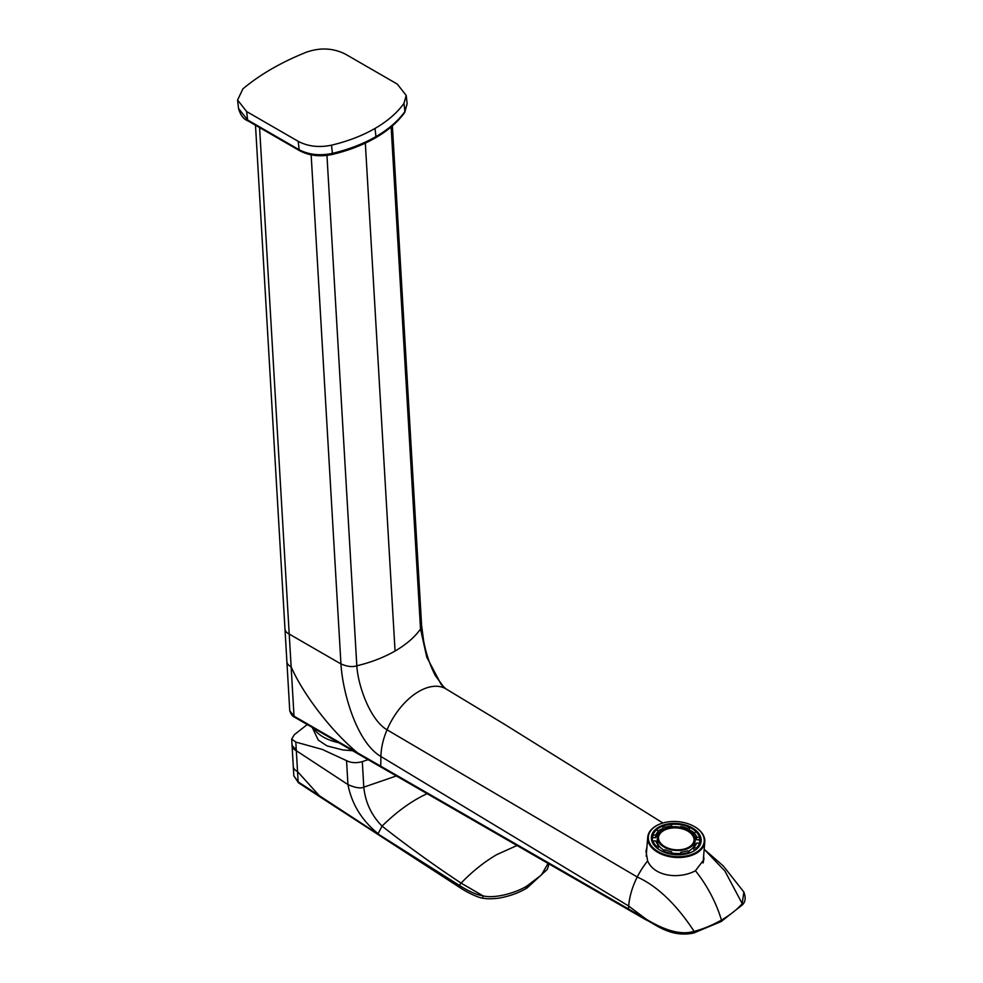 <?xml version="1.0" encoding="UTF-8"?>
<svg xmlns="http://www.w3.org/2000/svg" width="983" height="983" viewBox="0 0 983 983"><rect width="100%" height="100%" fill="white"/><g stroke="black" fill="none" stroke-linecap="round" stroke-linejoin="round"><path stroke-width="1.47" d="M312.213 727.395L318.271 740.088L327.032 745.9L342.809 749.955L352.602 750.717M368.17 759.675L362.297 761.616C356.399 763.263 351.152 762.943 346.544 760.645L322.24 749.415L295.822 742.091L291.681 739.069L294.286 734.731L307.274 724.532M379.291 834.886L298.144 781.854A2.138 1.143 123.3 0 0 298.488 782.775L293.831 775.87L298.144 781.854L296.325 750.729L347.945 784.581C355.268 787.801 360.552 788.661 363.796 787.162L396.432 775.931M378.062 833.916L381.969 836.484L378.062 833.916M293.831 775.87L293.278 766.47A14.598 7.815 176.7 0 0 297.542 771.581L319.463 795.849A2.138 1.143 -56.7 0 0 319.807 796.758L459.208 887.133C471.201 895.108 481.682 898.45 482.739 898.143M346.544 760.645L347.945 784.581C351.767 804.119 361.818 820.473 378.099 833.658L382.068 826.125A132.41 70.801 -56.7 0 1 416.755 799.068A132.41 70.801 -56.7 0 1 427.187 793.662M548.072 863.381L541.375 875.03L527.072 885.904C515.952 892.969 494.695 898.867 483.034 895.845C477.038 895.021 469.137 891.532 459.319 885.388L461.088 883.103C472.221 871.552 484.066 862.079 496.599 854.694L517.058 845.491M459.909 887.084L459.319 885.388L381.969 836.484M362.297 761.616L363.796 787.162C365.357 802.374 371.451 815.362 382.068 826.125A1560.291 1286.219 -84 0 0 461.088 883.103L483.034 895.845L482.837 897.884M420.527 628.985L421.609 625.495L423.612 640.793C425.995 653.511 429.903 665.086 435.309 675.53L444.513 688.1L441.048 684.242L426.769 657.172L420.527 628.985L426.769 657.172L441.048 684.242L445.791 688.776A53.746 31.038 120 0 0 445.778 688.764A53.746 31.038 120 0 0 418.905 691.43A53.746 31.038 120 0 0 387.044 729.804A53.746 31.038 120 0 0 380.913 756.492L380.765 766.199L357.652 752.904C329.28 729.484 301.683 691.454 291.14 666.793L289.211 634.06L340.954 663.93C347.368 666.658 352.651 667.26 356.817 665.774C370.603 662.554 383.358 657.652 395.055 651.065C406.483 644.307 414.973 636.947 420.527 628.985L391.148 126.942M445.864 688.813A53.746 31.038 120 0 0 445.791 688.776L504.414 724.238L662.923 823.004M741.035 905.232L742.19 903.574L743.861 892.023L723.316 865.974L704.172 849.3L724.889 871.012L742.19 903.574C737.987 908.784 731.069 914.301 721.461 920.125C711.495 925.605 702.378 929.34 694.109 931.331C681.747 935.238 665.589 931.073 645.61 918.835L380.765 766.175M628.469 909.029L628.69 906.031A53.635 30.965 -60 0 1 637.254 876.996A53.524 30.903 -60 0 1 647.637 860.936C654.715 877.266 680.347 879.085 695.436 870.741L703.939 859.56L703.631 856.095M311.156 154.847L340.954 663.93C342.625 692.659 356.817 742.583 380.913 756.492L628.69 906.031L646.986 919.818M646.974 846.658L646.015 851.352L647.637 860.936M665.012 828.595L665.11 827.367L663.144 826.027L662.935 828.595L663.783 829.173M259.586 127.581L289.211 634.06A14.598 7.815 -3.3 0 1 284.972 628.96L286.889 661.682A14.598 7.815 -3.3 0 0 291.14 666.781L294.028 716.165L289.752 710.734C291.005 714.322 292.578 716.46 294.458 717.148L358.095 753.887A2.138 1.241 -60 0 1 357.652 752.892L294.028 716.165A2.138 1.241 120 0 0 294.47 717.148M703.287 860.432A29.195 18.259 -175.5 0 1 703.533 861.772M628.899 910.012L646.04 919.867C655.083 923.934 670.738 938.003 693.838 932.978L721.19 921.526L742.226 905.011C745.458 902.075 745.999 897.737 743.861 892.023L743.738 891.802M665.11 827.367A21.061 13.172 4.5 0 1 671.647 825.99L671.659 824.245A23.801 14.88 -175.5 0 0 663.144 826.027A24.378 15.249 4.5 0 0 659.065 827.895A24.378 15.249 4.5 0 0 651.938 837.614A24.378 15.249 4.5 0 0 660.576 850.479M689.98 852.814A24.378 15.249 4.5 0 0 693.408 851.192A24.378 15.249 4.5 0 0 700.547 841.473A24.378 15.249 4.5 0 0 689.476 827.367M652.859 836.742A24.378 15.249 4.5 0 0 651.938 839.15M694.256 826.494A28.618 17.903 -175.5 0 1 694.428 826.592A28.618 17.903 -175.5 0 1 696.468 827.858A28.618 17.903 -175.5 0 1 704.762 841.804A28.618 17.903 -175.5 0 1 696.394 853.219A28.618 17.903 -175.5 0 1 664.631 855.37A28.618 17.903 -175.5 0 1 647.711 837.283A28.618 17.903 -175.5 0 1 656.079 825.867A28.618 17.903 -175.5 0 1 660.318 823.889A28.618 17.903 -175.5 0 1 660.502 823.828M696.025 852.482A28.028 17.534 -175.5 0 1 656.46 850.528A28.028 17.534 -175.5 0 1 656.533 825.695A28.028 17.534 -175.5 0 1 660.674 823.754A28.028 17.534 -175.5 0 1 694.084 826.408A28.028 17.534 -175.5 0 1 696.025 852.482M658.684 827.158A24.968 15.617 4.5 0 0 660.404 850.393A24.968 15.617 4.5 0 0 690.164 852.753A24.968 15.617 4.5 0 0 693.863 851.02A24.968 15.617 4.5 0 0 693.924 828.902A24.968 15.617 4.5 0 0 658.684 827.158M671.647 825.99L671.573 826.936M699.675 844.778A23.801 14.88 4.5 0 0 699.736 844.2A23.801 14.88 4.5 0 0 699.761 843.856M652.331 840.109A23.801 14.88 4.5 0 0 652.294 840.44A23.801 14.88 4.5 0 0 652.27 841.03M658.192 830.967A23.801 14.88 -175.5 0 1 659.31 830.279A23.801 14.88 -175.5 0 1 662.935 828.595M671.586 826.789A23.801 14.88 -175.5 0 1 680.777 827.256L680.777 827.342M680.986 824.7A23.801 14.88 -175.5 0 1 689.488 827.33L687.51 828.472A21.061 13.172 4.5 0 0 680.973 826.457L680.777 827.256M694.195 832.884A23.801 14.88 -175.5 0 0 689.28 829.885L689.488 827.33M694.084 832.945L696.062 831.802A23.801 14.88 -175.5 0 1 699.577 837.307L696.775 837.172A21.061 13.172 4.5 0 0 694.084 832.945L693.912 835.194M694.342 836.005A21.061 13.172 -175.5 0 1 696.578 839.728L699.368 839.875L699.577 837.307M699.368 839.875A23.801 14.88 -175.5 0 1 699.798 843.525A23.801 14.88 -175.5 0 1 699.54 845.061M699.552 843.168A23.801 14.88 -175.5 0 1 696.013 848.329L694.047 846.99A21.061 13.172 4.5 0 0 696.763 843.033L699.552 843.168L699.38 845.38M695.927 849.472L696.013 848.329M694.883 850.258L693.838 849.558L694.047 846.99M689.28 829.885L688.641 830.254M655.587 837.713A21.061 13.172 -175.5 0 1 658.303 833.744L658.512 831.188L656.533 829.849A23.801 14.88 -175.5 0 0 652.995 835.009L652.786 837.577L655.587 837.713L655.784 835.157L652.995 835.009M652.356 841.325A23.801 14.88 -175.5 0 1 652.343 839.765A23.801 14.88 -175.5 0 1 652.786 837.577M656.398 847.444L656.484 846.388L658.463 845.245L658.266 847.801L657.394 848.304M657.455 837.147A18.91 11.833 -175.5 0 1 669.534 827.244A18.91 11.833 -175.5 0 1 689.685 830.918A18.91 11.833 -175.5 0 1 695.165 840.133A18.91 11.833 -175.5 0 1 683.087 850.025A18.91 11.833 -175.5 0 1 662.935 846.351A18.91 11.833 -175.5 0 1 657.455 837.147L657.222 840.158A18.91 11.833 4.5 0 0 662.702 849.373A18.91 11.833 4.5 0 0 664.115 850.246M671.573 852.937A18.91 11.833 4.5 0 0 680.801 853.355M688.186 851.315A18.91 11.833 4.5 0 0 694.92 843.144L695.165 840.133M658.512 831.188A21.061 13.172 4.5 0 0 655.784 835.157M656.484 846.388A23.801 14.88 -175.5 0 1 652.97 840.87L655.772 841.006A21.061 13.172 4.5 0 0 658.463 845.245M652.835 842.615L652.97 840.87M671.561 853.477A23.801 14.88 -175.5 0 1 663.07 850.848L665.049 849.705A21.061 13.172 4.5 0 0 671.573 851.733L671.512 854.215M662.997 851.696L663.07 850.848M680.838 854.694L680.9 852.187L680.703 854.694M689.341 853.035L689.402 852.15L687.436 850.811A21.061 13.172 4.5 0 1 680.9 852.187M689.402 852.15A23.801 14.88 -175.5 0 1 680.887 853.944M696.775 837.172L696.578 839.728M680.9 827.367L680.973 826.457M687.51 828.472L687.412 829.591M688.886 847.174A17.854 11.169 4.5 0 0 694.109 840.047A17.854 11.169 4.5 0 0 683.554 828.755A17.854 11.169 4.5 0 0 663.734 830.107A17.854 11.169 4.5 0 0 658.512 837.221A17.854 11.169 4.5 0 0 669.067 848.513A17.854 11.169 4.5 0 0 688.886 847.174M658.499 837.455A17.854 11.169 -175.5 0 1 663.697 830.561A17.854 11.169 -175.5 0 1 683.345 829.16A17.854 11.169 -175.5 0 1 694.084 840.268M406.212 95.449L403.976 103.338L404.91 111.521A2.04 1.548 35.4 0 1 404.701 112.48L407.146 103.707L406.212 95.449L397.292 84.096L345.758 54.335C333.507 48.032 320.384 47.319 306.389 52.197C281.396 62.187 260.249 74.401 242.924 88.826L237.579 100.033L246.647 111.558L298.193 141.319L299.151 149.735C308.895 154.773 320.003 155.978 332.438 153.36C348.854 149.441 363.354 143.85 375.948 136.625C388.469 129.351 398.127 120.983 404.91 111.521L407.134 103.608M403.976 103.338C397.193 112.812 387.535 121.179 375.014 128.454C362.42 135.679 347.921 141.257 331.504 145.177C319.057 147.757 307.949 146.467 298.193 141.319M238.55 108.462L247.605 119.975A2.04 1.18 120 0 0 248.035 120.909C243.624 119.299 240.466 115.195 238.562 108.622L237.591 100.119M700.301 842.984A24.378 15.249 4.5 0 0 699.392 839.519M680.973 824.786A24.378 15.249 4.5 0 0 671.659 824.319M293.278 766.47L292.062 745.605A14.598 7.815 176.7 0 0 296.325 750.729L296.227 749.021A14.598 7.815 176.7 0 1 291.963 743.91L291.681 739.069M296.227 749.021L295.822 742.091M319.831 796.771A2.138 1.143 -56.7 0 1 319.807 796.758L298.488 782.775M526.36 887.735L527.072 885.904M313.54 728.157A48.904 26.197 -3.3 0 0 338.852 742.767M695.436 870.741A87.561 50.551 60 0 1 721.461 920.125L720.318 921.44M326.958 155.412L356.817 665.774C357.984 685.802 370.235 720.109 387.044 729.804L637.254 876.996C657.344 886.138 676.292 904.249 694.109 931.331L693.347 932.769M365.332 143.1L395.055 651.065M628.481 908.931L629.833 909.963M331.504 145.177L332.438 153.36A2.04 0.639 76.7 0 1 332.143 154.478C320.04 157.01 309.19 155.744 299.569 150.669A2.04 1.18 120 0 1 299.139 149.735L276.653 136.748M375.014 128.454L375.948 136.625L374.511 137.694M404.701 112.48C397.808 122.076 388.088 130.518 375.531 137.804L375.531 137.804C362.948 145.029 348.486 150.583 332.143 154.491M299.139 149.735L247.605 119.975L246.647 111.558M292.062 745.605L291.963 743.91M482.751 898.155C486.474 898.954 491.758 898.966 498.614 898.192C509.501 896.287 519.024 892.847 527.195 887.846L547.273 869.427L549.079 863.959M392.377 125.898L421.609 625.507M255.494 125.222L284.972 628.96M286.889 661.682L289.752 710.734M358.095 753.887L628.801 909.939M646.212 856.193L647.711 837.283M699.798 843.525L699.736 844.2M299.569 150.669L248.035 120.909M652.343 839.765L652.294 840.44M703.091 862.963L704.762 841.804"/></g></svg>
